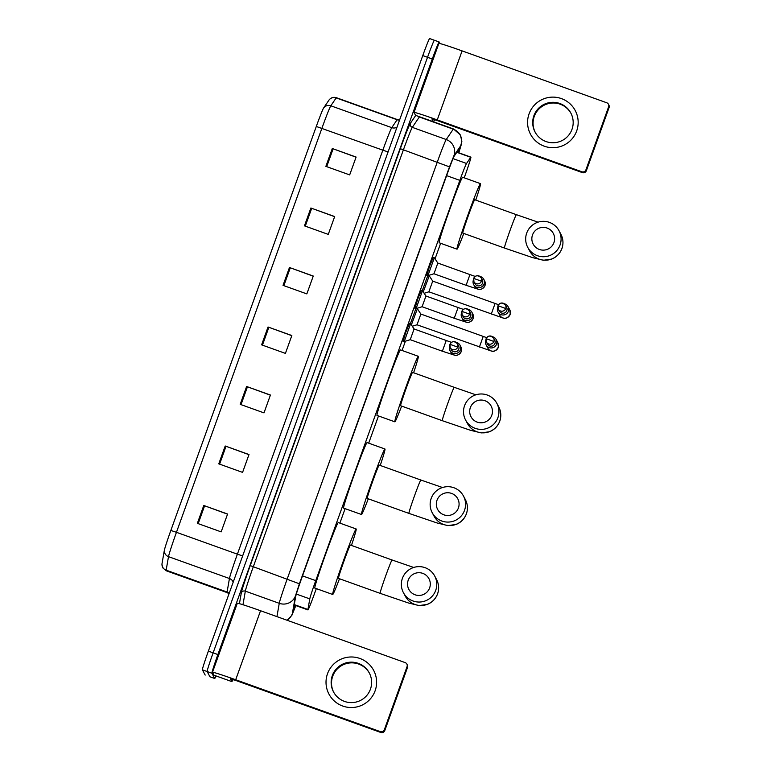 <?xml version="1.0" encoding="UTF-8"?>
<svg xmlns="http://www.w3.org/2000/svg" width="771" height="771" viewBox="0 0 771 771"><rect width="100%" height="100%" fill="white"/><g stroke="black" fill="none" stroke-linecap="round" stroke-linejoin="round"><path stroke-width="1.16" d="M403.127 341.177L405.912 331.915L409.526 323.309M414.991 308.217L417.776 298.955L421.4 290.349M426.855 275.257L429.649 265.995L433.263 257.389M422.277 290.667L427.809 275.594M410.413 323.627L415.945 308.554M464.219 177.812L464.932 175.836A18.976 0.694 109.7 0 0 470.898 157.139A18.976 0.694 109.7 0 0 470.734 157.284L466.542 163.471A18.976 0.694 109.7 0 0 459.844 180.366L315.744 580.63A18.976 0.694 109.7 0 0 309.778 598.884L307.937 609.485A18.976 0.694 109.7 0 0 307.918 609.9A18.976 0.694 109.7 0 0 307.937 609.919A18.976 0.694 109.7 0 0 314.78 592.88L316.322 588.61M339.895 523.133L345.109 508.648M368.683 443.161L378.484 415.954M402.057 350.468L405.392 341.187M435.046 258.844L440.636 243.299M458.34 152.639A18.976 0.694 109.7 0 0 459.285 148.736A18.976 0.694 109.7 0 0 459.13 148.88L454.302 155.993A18.976 0.694 109.7 0 0 447.604 172.887L301.615 578.385A18.976 0.694 109.7 0 0 295.659 596.638L293.539 608.83A18.976 0.694 109.7 0 0 293.52 609.244A18.976 0.694 109.7 0 0 293.529 609.263A18.976 0.694 109.7 0 0 295.38 605.418M216.025 675.926A18.976 0.694 -70.3 0 1 214.714 678.49A18.976 0.694 -70.3 0 1 214.695 678.47L211.9 673.237A18.976 0.694 -70.3 0 1 217.885 654.56L432.29 59.001A18.976 0.694 -70.3 0 1 439.142 41.962A18.976 0.694 -70.3 0 1 439.162 41.981L440 43.562M209.982 676.784A18.976 0.694 -70.3 0 1 209.953 676.784A18.976 0.694 -70.3 0 1 209.934 676.765L207.139 671.522A18.976 0.694 -70.3 0 1 213.124 652.854L427.529 57.295A18.976 0.694 -70.3 0 1 434.381 40.256A18.976 0.694 -70.3 0 1 434.401 40.275M164.319 550.427A6.322 6.187 -170.1 0 0 168.502 556.652L229.44 578.51A25.308 0.925 -70.3 0 1 237.391 554.166L176.453 532.308A25.308 0.925 109.7 0 0 168.502 556.652L166.15 570.174A25.308 0.925 109.7 0 0 166.122 570.723A25.308 0.925 109.7 0 0 166.141 570.742L162.681 567.755L161.939 564.218A20.75 0.761 -70.3 0 1 161.968 563.938L164.319 550.427A20.75 0.761 -70.3 0 1 170.844 530.458L316.293 126.463A20.75 0.761 -70.3 0 1 323.608 107.998L328.966 100.105A20.75 0.761 -70.3 0 1 328.986 100.066A6.322 6.264 34.2 0 1 336.175 97.898L330.817 105.791A25.308 0.925 109.7 0 0 321.892 128.314L176.453 532.308L170.844 530.458M214.714 678.49L209.953 676.784A18.976 0.694 -70.3 0 1 209.934 676.765L207.139 671.522A18.976 0.694 -70.3 0 1 213.124 652.854L427.529 57.295A18.976 0.694 -70.3 0 1 434.381 40.256L439.142 41.962M205.221 675.068A18.976 0.694 -70.3 0 1 205.192 675.078A18.976 0.694 -70.3 0 1 205.173 675.059L202.378 669.816A18.976 0.694 -70.3 0 1 208.363 651.138L422.768 55.589A18.976 0.694 -70.3 0 1 429.62 38.55L434.381 40.256M310.877 208.006L334.681 216.545L328.263 234.394L304.449 225.855L310.877 208.006L311.706 208.305L305.277 226.154M332.301 148.514L356.106 157.053L349.677 174.901L325.873 166.363L332.301 148.514L333.13 148.813L326.702 166.661M246.614 386.493L270.428 395.031L264 412.88L240.195 404.341L246.614 386.493L247.443 386.801L241.024 404.64M225.199 445.995L249.004 454.533L242.576 472.382L218.771 463.843L225.199 445.995L226.028 446.293L219.6 464.142M203.775 505.487L227.59 514.026L221.161 531.874L197.357 523.336L203.775 505.487L204.604 505.786L198.186 523.634M289.462 267.508L313.267 276.047L306.839 293.896L283.034 285.357L289.462 267.508L290.291 267.807L283.863 285.655M268.038 327L291.843 335.539L285.415 353.388L261.61 344.849L268.038 327L268.867 327.299L262.439 345.148M291.795 335.674L268.867 327.299M313.219 276.182L290.291 267.807M227.532 514.161L204.604 505.786M248.956 454.668L226.028 446.293M270.38 395.166L247.443 386.801M356.057 157.188L333.13 148.813M334.633 216.68L311.706 208.305M375.12 690.797A25.308 25.279 151.9 0 1 342.748 706.053A25.308 25.279 151.9 0 1 327.511 673.719A25.308 25.279 151.9 0 1 359.884 658.463A25.308 25.279 151.9 0 1 375.12 690.797M332.34 675.56A20.248 20.219 -28.1 0 0 352.848 702.554A20.248 20.219 -28.1 0 0 369.242 672.842A20.248 20.219 -28.1 0 0 332.34 675.56M333.718 692.271A20.248 20.219 151.9 0 1 350.092 662.925A20.248 20.219 151.9 0 1 369.425 673.199M214.02 675.203L231.869 681.612L214.01 675.203L212.478 672.322A25.308 0.838 19.8 0 1 212.468 672.283A25.308 0.838 19.8 0 1 235.695 679.752L380.315 731.621A3.161 3.161 -28.1 0 0 384.353 729.713L384.796 730.542A3.161 3.161 151.9 0 1 380.749 732.45L236.128 680.581L230.327 678.711L231.869 681.612L233.256 679.579M212.468 672.283L237.314 603.269A25.308 0.838 19.8 0 1 260.54 610.738L405.16 662.607A3.161 3.161 -28.1 0 1 407.059 666.645L384.353 729.713M406.876 664.091L407.319 664.92A3.161 3.161 151.9 0 1 407.502 667.474L384.796 730.542M429.63 587.907A11.392 11.372 -28.1 0 0 422.768 573.364A11.392 11.372 -28.1 0 0 408.206 580.226A11.392 11.372 -28.1 0 0 415.058 594.778A11.392 11.372 -28.1 0 0 429.63 587.907M402.395 578.366A17.714 17.694 151.9 0 1 434.69 575.995A17.714 17.694 151.9 0 1 420.34 601.997A17.714 17.694 151.9 0 1 402.395 578.366M392.092 560.006A17.714 0.646 109.7 0 0 392.073 559.987L350.41 545.049A17.714 0.646 109.7 0 0 350.41 545.049A17.714 0.646 109.7 0 0 343.924 561.23A17.714 0.646 109.7 0 0 338.44 578.385A17.714 0.646 109.7 0 0 338.45 578.404A17.714 0.646 109.7 0 0 338.479 578.395L380.113 593.342A17.714 0.646 109.7 0 0 380.113 593.342L408.379 602.961L419.096 605.572L427.336 604.406C432.271 602.373 435.682 598.865 437.591 593.872C439.277 588.909 438.93 584.11 436.54 579.474L434.69 575.995M339.491 578.77A34.801 1.272 -70.3 0 1 332.686 594.48A34.801 1.272 -70.3 0 1 332.648 594.451A34.801 1.272 -70.3 0 1 343.432 560.748A34.801 1.272 -70.3 0 1 356.183 528.973A34.801 1.272 -70.3 0 1 356.212 529.002A34.801 1.272 -70.3 0 1 351.451 545.415M332.686 594.48L314.828 588.08A34.801 1.272 -70.3 0 1 314.799 588.042A34.801 1.272 -70.3 0 1 325.574 554.349A34.801 1.272 -70.3 0 1 338.324 522.565L356.183 528.973M458.417 507.944A11.392 11.372 -28.1 0 0 451.555 493.401A11.392 11.372 -28.1 0 0 436.993 500.263A11.392 11.372 -28.1 0 0 443.845 514.816A11.392 11.372 -28.1 0 0 458.417 507.944M431.191 498.403A17.714 17.694 151.9 0 1 463.477 496.032A17.714 17.694 151.9 0 1 449.127 522.034A17.714 17.694 151.9 0 1 431.191 498.403M379.216 465.106A17.714 0.646 109.7 0 0 379.207 465.086A17.714 0.646 109.7 0 0 372.711 481.268A17.714 0.646 109.7 0 0 367.227 498.423A17.714 0.646 109.7 0 0 367.237 498.442A17.714 0.646 109.7 0 0 367.266 498.432M368.278 498.808A34.801 1.272 -70.3 0 1 361.474 514.517A34.801 1.272 -70.3 0 1 372.22 480.786A34.801 1.272 -70.3 0 1 384.97 449.011A34.801 1.272 -70.3 0 1 384.999 449.04A34.801 1.272 -70.3 0 1 380.238 465.453M361.474 514.517A34.801 1.272 -70.3 0 1 361.445 514.488L343.615 508.118A34.801 1.272 -70.3 0 1 343.587 508.079A34.801 1.272 -70.3 0 1 354.361 474.387A34.801 1.272 -70.3 0 1 367.112 442.602L384.97 449.011M491.792 415.251A11.392 11.372 -28.1 0 0 484.93 400.708A11.392 11.372 -28.1 0 0 470.358 407.57A11.392 11.372 -28.1 0 0 477.22 422.123A11.392 11.372 -28.1 0 0 491.792 415.251M464.556 405.71A17.714 17.694 151.9 0 1 496.852 403.339A17.714 17.694 151.9 0 1 482.501 429.341A17.714 17.694 151.9 0 1 464.556 405.71M454.254 387.35A17.714 0.646 109.7 0 0 454.235 387.331L412.572 372.393A17.714 0.646 109.7 0 0 412.572 372.393A17.714 0.646 109.7 0 0 406.086 388.574A17.714 0.646 109.7 0 0 400.592 405.729A17.714 0.646 109.7 0 0 400.612 405.739A17.714 0.646 109.7 0 0 400.641 405.739L442.275 420.687A17.714 0.646 109.7 0 0 442.275 420.687L470.541 430.305L481.258 432.916L489.498 431.75C494.423 429.717 497.844 426.209 499.753 421.217C501.439 416.253 501.083 411.454 498.702 406.818L496.852 403.339M401.643 406.115A34.801 1.272 -70.3 0 1 394.848 421.824A34.801 1.272 -70.3 0 1 394.81 421.795A34.801 1.272 -70.3 0 1 405.585 388.092A34.801 1.272 -70.3 0 1 418.345 356.308A34.801 1.272 -70.3 0 1 418.374 356.347A34.801 1.272 -70.3 0 1 413.603 372.759M394.848 421.824L376.99 415.415A34.801 1.272 -70.3 0 1 376.961 415.386A34.801 1.272 -70.3 0 1 387.736 381.693A34.801 1.272 -70.3 0 1 400.486 349.909L418.345 356.308M553.944 242.595A11.392 11.372 -28.1 0 0 547.092 228.043A11.392 11.372 -28.1 0 0 532.52 234.914A11.392 11.372 -28.1 0 0 539.382 249.467A11.392 11.372 -28.1 0 0 553.944 242.595M526.718 233.054A17.714 17.694 151.9 0 1 559.004 230.683A17.714 17.694 151.9 0 1 544.663 256.685A17.714 17.694 151.9 0 1 526.718 233.054M516.416 214.695A17.714 0.646 109.7 0 0 516.397 214.675L474.734 199.737A17.714 0.646 109.7 0 0 474.734 199.737A17.714 0.646 109.7 0 0 468.238 215.919A17.714 0.646 109.7 0 0 462.754 233.073A17.714 0.646 109.7 0 0 462.773 233.083A17.714 0.646 109.7 0 0 462.793 233.083L504.436 248.031A17.714 0.646 109.7 0 0 504.436 248.031L532.703 257.649L543.42 260.261L551.66 259.095C556.585 257.061 560.006 253.553 561.914 248.561C563.601 243.597 563.244 238.798 560.864 234.153L559.004 230.683M463.805 233.459A34.801 1.272 -70.3 0 1 457.01 249.168A34.801 1.272 -70.3 0 1 456.972 249.129A34.801 1.272 -70.3 0 1 467.746 215.437A34.801 1.272 -70.3 0 1 480.497 183.652A34.801 1.272 -70.3 0 1 480.535 183.691A34.801 1.272 -70.3 0 1 475.765 200.103M457.01 249.168L439.152 242.759A34.801 1.272 -70.3 0 1 439.123 242.73A34.801 1.272 -70.3 0 1 449.898 209.037A34.801 1.272 -70.3 0 1 462.648 177.253L480.497 183.652M485.894 340.156A5.696 5.686 -28.1 0 0 486.154 344.955L487.879 348.193A5.696 5.686 -28.1 0 0 498.374 347.085C496.138 350.699 493.854 352.029 491.512 351.094L417.005 324.784L420.85 314.067M486.154 344.955A5.696 5.686 -28.1 0 0 496.534 344.194A5.696 5.686 -28.1 0 0 492.351 336.705M493.874 341.466A4.115 4.106 -28.1 0 0 493.633 338.141C490.52 335.231 488.014 335.414 486.135 338.691L486.376 342.016A4.115 4.106 -28.1 0 0 493.874 341.466L486.135 338.691A4.115 4.106 -28.1 0 0 486.376 342.016L487.465 344.039A4.115 4.106 -28.1 0 0 494.953 343.49A4.115 4.106 -28.1 0 0 494.712 340.165L493.633 338.141A4.115 4.106 -28.1 0 0 486.144 338.681M411.377 324.87L417.371 308.776L420.85 314.057L483.224 336.426L479.369 347.143M497.758 307.195A5.696 5.686 -28.1 0 0 498.018 311.995L499.753 315.233A5.696 5.686 -28.1 0 0 510.238 314.125C508.012 317.739 505.718 319.069 503.386 318.134L428.869 291.814L432.724 281.107M498.018 311.995A5.696 5.686 -28.1 0 0 508.397 311.233A5.696 5.686 -28.1 0 0 504.215 303.745M505.747 308.506A4.115 4.106 -28.1 0 0 505.497 305.181C502.384 302.271 499.887 302.454 498.008 305.73L498.249 309.055A4.115 4.106 -28.1 0 0 505.747 308.506L498.008 305.73A4.115 4.106 -28.1 0 0 498.249 309.055L499.329 311.079A4.115 4.106 -28.1 0 0 506.826 310.53A4.115 4.106 -28.1 0 0 506.586 307.205L505.497 305.181A4.115 4.106 -28.1 0 0 498.008 305.721M423.25 291.91L429.245 275.825L428.368 275.507M442.371 351.219L410.23 339.693L414.085 328.976L446.226 340.503L442.371 351.219L454.514 355.171C456.856 356.096 459.14 354.776 461.376 351.181L460.923 346.892L460.036 345.225A5.696 5.686 -28.1 0 0 456.181 342.343M449.724 345.793A5.696 5.686 -28.1 0 0 459.314 351.624A5.696 5.686 -28.1 0 0 460.036 345.225M404.235 341.534L410.596 323.695L414.085 328.976M449.975 344.329L450.216 347.654L451.295 349.677A4.115 4.106 -28.1 0 0 458.793 349.128A4.115 4.106 -28.1 0 0 458.552 345.803L457.463 343.779A4.115 4.106 -28.1 0 0 449.975 344.329A4.115 4.106 -28.1 0 0 454.138 349.812A4.115 4.106 -28.1 0 0 457.463 343.779C454.35 340.869 451.854 341.052 449.975 344.329L457.714 347.104M454.235 318.259L422.103 306.733L425.949 296.016L458.09 307.542L454.235 318.259L466.378 322.211C468.72 323.136 471.004 321.815 473.24 318.221L472.787 313.932L471.9 312.265A5.696 5.686 -28.1 0 0 468.055 309.383M461.598 312.833A5.696 5.686 -28.1 0 0 471.187 318.664A5.696 5.686 -28.1 0 0 471.9 312.265M416.099 308.573L422.479 290.744M461.839 311.368L462.08 314.693L463.159 316.717A4.115 4.106 -28.1 0 0 470.657 316.168A4.115 4.106 -28.1 0 0 470.416 312.843L469.337 310.819A4.115 4.106 -28.1 0 0 461.839 311.368A4.115 4.106 -28.1 0 0 466.002 316.852A4.115 4.106 -28.1 0 0 469.337 310.819C466.214 307.908 463.718 308.092 461.839 311.368L469.578 314.144M466.108 285.299L433.967 273.772L437.822 263.056L469.953 274.582L466.098 285.289L478.242 289.25C480.584 290.175 482.868 288.846 485.104 285.26L484.66 280.972L483.764 279.304A5.696 5.686 -28.1 0 0 479.919 276.423M473.461 279.863A5.696 5.686 -28.1 0 0 483.051 285.704A5.696 5.686 -28.1 0 0 483.764 279.304M433.967 273.772L427.915 275.632L434.343 257.784M473.702 278.408L473.943 281.733L475.032 283.757A4.115 4.106 -28.1 0 0 482.521 283.208A4.115 4.106 -28.1 0 0 482.28 279.883L481.2 277.859A4.115 4.106 -28.1 0 0 473.702 278.408A4.115 4.106 -28.1 0 0 477.875 283.892A4.115 4.106 -28.1 0 0 481.2 277.859C478.087 274.948 475.582 275.131 473.702 278.408L481.441 281.184M576.679 130.945A25.308 25.279 151.9 0 1 544.307 146.201A25.308 25.279 151.9 0 1 529.07 113.867A25.308 25.279 151.9 0 1 561.442 98.601A25.308 25.279 151.9 0 1 576.679 130.945M533.898 115.698A20.248 20.219 -28.1 0 0 554.407 142.702A20.248 20.219 -28.1 0 0 570.8 112.99A20.248 20.219 -28.1 0 0 533.898 115.698M535.276 132.419A20.248 20.219 151.9 0 1 551.65 103.073A20.248 20.219 151.9 0 1 570.983 113.337M415.579 115.351L433.437 121.751L415.579 115.351L414.037 112.46A25.308 0.838 19.8 0 1 414.027 112.431A25.308 0.838 19.8 0 1 437.253 119.9L581.874 171.769A3.161 3.161 -28.1 0 0 585.921 169.861L586.365 170.69A3.161 3.161 151.9 0 1 582.317 172.598L437.697 120.729L431.885 118.859L433.427 121.751L434.815 119.727M414.027 112.431L438.872 43.417A25.308 0.838 19.8 0 1 462.099 50.886L606.719 102.755A3.161 3.161 -28.1 0 1 608.627 106.793L585.921 169.861M608.435 104.239L608.878 105.058A3.161 3.161 151.9 0 1 609.061 107.622L586.365 170.69M294.271 604.589L307.937 609.485M296.334 594.065L309.778 598.884M302.521 575.879L315.744 580.63M446.621 175.624L459.844 180.366M453.049 158.633L466.542 163.471M456.817 152.292L470.734 157.284M458.812 152.803L461.116 145.16L453.965 155.617L449.503 166.873L299.399 583.792L295.428 595.964L292.334 613.716L295.833 605.582L291.92 615.2L287.332 620.347M276.943 616.627L279.256 603.317A25.308 0.925 -70.3 0 1 287.207 578.973L437.302 162.055A25.308 0.925 -70.3 0 1 446.226 139.532L453.261 129.162A25.308 0.925 -70.3 0 1 453.473 128.969L419.549 116.806A25.308 0.925 109.7 0 0 419.549 116.806A25.308 0.925 109.7 0 0 419.337 116.999L412.302 127.36A25.308 0.925 109.7 0 0 403.378 149.892L253.283 566.801A25.308 0.925 109.7 0 0 245.332 591.145L242.971 604.734M418.2 116.286A3.161 3.132 -145.8 0 0 419.337 116.999L453.261 129.162A12.654 12.519 34.2 0 1 461 145.247M239.424 603.674L241.284 592.986A28.469 1.041 -70.3 0 1 250.228 565.596L400.332 148.687A28.469 1.041 -70.3 0 1 410.365 123.341L415.752 115.409M211.9 673.237L202.378 669.816M217.885 654.56L208.363 651.138M214.695 678.47L209.953 676.784M432.29 59.001L422.768 55.589M295.428 595.964A12.654 12.375 -170.1 0 1 279.256 603.317L245.332 591.145A3.161 3.094 9.9 0 0 241.284 592.986M299.399 583.792L250.228 565.596M453.965 155.617A12.654 12.519 34.2 0 0 446.226 139.532L412.302 127.36A3.161 3.132 -145.8 0 1 410.365 123.341M449.503 166.873L400.332 148.687M292.334 613.716A12.654 12.375 -170.1 0 1 286.831 620.173M166.141 570.742L227.088 592.6A25.308 0.925 -70.3 0 1 227.059 592.581A25.308 0.925 -70.3 0 1 227.088 592.022L229.44 578.51A6.322 6.187 9.9 0 1 233.208 582.134M161.968 563.938A6.322 6.187 -170.1 0 0 166.15 570.174L227.088 592.022A6.322 6.187 9.9 0 1 229.189 593.275M316.293 126.463L382.84 150.172A25.308 0.925 -70.3 0 1 391.764 127.649L397.123 119.756A25.308 0.925 -70.3 0 1 397.325 119.563L336.387 97.705A25.308 0.925 109.7 0 0 336.175 97.898L397.123 119.756A6.322 6.264 -145.8 0 0 399.542 120.122M323.608 107.998A6.322 6.264 34.2 0 1 330.817 105.791L391.764 127.649A6.322 6.264 -145.8 0 0 396.988 127.215M242.643 555.93L237.391 554.166L382.84 150.172L388.083 151.935M260.54 610.738L235.695 679.752M407.502 667.474L407.059 666.645M380.749 732.45L380.315 731.621M403.435 592.697L405.295 596.166A17.714 17.694 -28.1 0 0 437.581 593.795A17.714 17.694 -28.1 0 0 436.54 579.474M413.728 567.475L392.073 559.987A17.714 0.646 109.7 0 0 385.683 575.898A17.714 0.646 109.7 0 0 380.093 593.323M379.207 465.086L420.86 480.025A17.714 0.646 109.7 0 0 420.86 480.025A17.714 0.646 109.7 0 0 414.47 495.936A17.714 0.646 109.7 0 0 408.881 513.361A17.714 0.646 109.7 0 0 408.9 513.38L437.167 522.998L447.884 525.61L456.124 524.444C461.058 522.41 464.47 518.902 466.388 513.91C468.064 508.947 467.718 504.147 465.327 499.512L463.477 496.032M432.223 512.734L434.083 516.204A17.714 17.694 -28.1 0 0 466.368 513.833A17.714 17.694 -28.1 0 0 465.327 499.512M465.597 420.041L467.457 423.51A17.714 17.694 -28.1 0 0 499.743 421.139A17.714 17.694 -28.1 0 0 498.702 406.818M475.89 394.819L454.235 387.331A17.714 0.646 109.7 0 0 447.845 403.233A17.714 0.646 109.7 0 0 442.255 420.667M527.759 247.375L529.61 250.854A17.714 17.694 -28.1 0 0 561.905 248.484A17.714 17.694 -28.1 0 0 560.864 234.153M538.052 222.154L516.397 214.675A17.714 0.646 109.7 0 0 509.997 230.577A17.714 0.646 109.7 0 0 504.417 248.011M497.931 342.825L498.374 347.114A5.696 5.686 -28.1 0 0 497.931 342.825L496.196 339.587M491.233 314.183L495.088 303.466L498.558 304.69M509.795 309.865L510.248 314.154A5.696 5.686 -28.1 0 0 509.795 309.865L508.07 306.627M449.985 350.593L450.881 352.26A5.696 5.686 -28.1 0 0 461.366 351.162A5.696 5.686 -28.1 0 0 460.923 346.892M461.858 317.633L462.745 319.3A5.696 5.686 -28.1 0 0 473.24 318.201A5.696 5.686 -28.1 0 0 472.787 313.932M473.722 284.672L474.618 286.34A5.696 5.686 -28.1 0 0 485.104 285.241A5.696 5.686 -28.1 0 0 484.66 280.972M462.099 50.886L437.253 119.9M609.061 107.622L608.627 106.793M582.317 172.598L581.874 171.769M294.204 604.994L307.937 609.919M456.924 152.128L470.898 157.139M458.822 152.812L461.868 141.344L460.374 134.935L453.473 128.969M328.986 100.066L329.535 99.401C331.482 97.464 333.766 96.905 336.387 97.705M227.088 592.6L229.035 593.728M399.609 119.929L397.325 119.563M367.237 498.442L408.9 513.38M420.86 480.025L442.525 487.513M417.005 324.784L412.283 326.239M486.684 337.65L483.224 336.426M417.371 308.776L416.494 308.467M428.869 291.824L424.146 293.279M429.245 275.825L432.714 281.097L495.088 303.466M410.239 339.693L404.206 341.563L402.876 341.09M451.488 342.343L446.216 340.503M410.596 323.695L409.285 323.222M422.103 306.733L416.07 308.602L414.75 308.13M463.352 309.383L458.08 307.542M425.949 296.016L422.469 290.734L421.159 290.262M427.924 275.642L426.614 275.17M475.225 276.423L469.953 274.582M437.812 263.056L434.343 257.774M434.333 257.774L433.023 257.302"/></g></svg>
